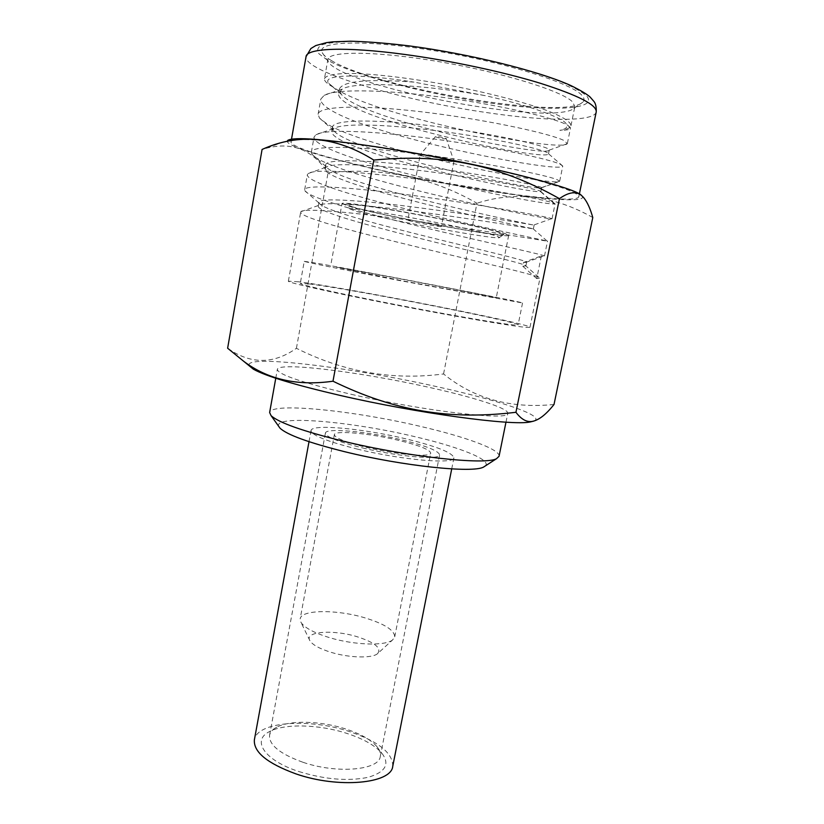 <?xml version="1.0" encoding="UTF-8"?>
<svg xmlns="http://www.w3.org/2000/svg" width="824" height="824" viewBox="0 0 824 824"><rect width="100%" height="100%" fill="white"/><g stroke="black" fill="none" stroke-linecap="round" stroke-linejoin="round"><path stroke-width="0.62" stroke-dasharray="4.12 3.09" d="M377.567 653.659C372.16 658.479 349.345 657.933 331.155 652.361C319.733 648.807 312.656 644.945 309.937 640.753C303.829 631.493 332.927 629.289 356.782 636.612C374.982 642.473 381.914 648.148 377.567 653.659L392.688 639.846L394.717 636.849C394.49 630.133 384.303 623.716 364.146 617.619C336.182 609.317 301.182 609.606 300.173 618.814L334.359 434.681C334.513 430.077 369.482 433.311 398.25 440.263C418.994 445.331 429.819 449.595 430.715 453.066C431.209 457.608 395.705 454.591 365.732 447.226C345.256 442.086 334.802 437.904 334.359 434.681M392.688 639.846C385.714 646.109 354.577 645.233 329.713 637.704C314.119 632.914 304.54 627.806 300.966 622.347L300.173 618.814M362.467 447.916C398.136 456.702 440.284 460.256 439.635 454.879C438.512 450.738 425.648 445.66 401.031 439.666C367.071 431.467 325.665 427.604 325.408 433.084C325.871 436.875 338.231 441.818 362.467 447.916M485.398 465.89C491.846 459.802 458.68 446.845 414.915 436.689C351.529 421.455 272.96 414.482 278.8 426.482M357.153 449.059C402.009 460.132 454.869 464.53 453.911 457.814C452.407 452.572 436.236 446.217 405.398 438.728C363.199 428.562 311.513 423.691 311.039 430.561C311.544 435.257 326.912 441.417 357.153 449.059M392.749 766.279C392.924 752.961 378.319 741.322 348.923 731.372C308.639 717.972 256.923 721.597 254.369 739.88M298.916 771.552C324.913 779.504 347.996 781.43 368.153 777.32C385.735 772.078 390.226 763.93 381.605 752.879C374.549 745.112 362.848 738.592 346.533 733.298C319.084 724.378 284.774 723.348 269.654 731.516C251.268 740.189 264.113 760.284 298.916 771.552M303.108 762.324C337.016 774.024 379.225 770.183 380.286 756.432C380.873 753.177 379.637 749.768 376.578 746.204C370.347 739.365 359.933 733.587 345.338 728.859C320.804 720.907 290.099 719.97 276.782 727.17C272.62 729.353 270.221 732.072 269.572 735.307C268.912 745.009 280.098 754.022 303.108 762.324M499.056 456.29C500.621 449.471 464.952 436.617 419.89 426.266C353.455 410.579 271.024 402.04 269.633 412.525M351.323 394.325C425.163 411.372 510.592 421.074 507.769 413.36C508.964 408.323 472.842 396.952 427.512 387.012C360.675 372.036 278.255 361.623 277.338 369.409C278.1 374.57 302.758 382.882 351.323 394.325M533.767 421.105C547.012 416.089 497.583 399.908 435.113 386.281C349.52 367.113 242.266 353.908 249.301 365.866M554.016 404.481C510.664 408.838 473.841 398.662 443.559 373.952C392.873 380.626 343.835 372.077 296.413 348.305C273.424 364.445 250.496 364.424 227.63 348.233M443.559 373.952L476.942 203.24C431.58 177.139 381.955 167.004 328.045 172.834C312.368 149.443 291.449 141.337 265.297 148.516L262.073 149.453M296.413 348.305L328.045 172.834M592.786 217.526C553.893 195.576 515.278 190.818 476.942 203.24M581.662 195.679L582.444 196.709C585.318 203.332 534.416 198.728 473.893 188.572C386.415 174.266 280.387 148.093 287.648 140.482L265.297 148.516M291.037 141.882C290.831 137.227 328.333 139.441 386.919 148.856C431.951 156.045 484.636 166.747 522.045 176.223C560.032 186.1 578.953 192.95 578.788 196.782C577.727 202.199 529.729 197.667 473.007 188.171C389.917 174.564 289.667 150.061 291.037 141.882L291.521 139.132M331.351 60.523C376.743 88.415 565.367 120.448 582.815 102.186C584.731 100.301 584.381 97.963 581.765 95.172C571.125 82.894 503.464 61.81 433.599 50.573C363.693 39.243 316.097 41.344 322.112 52.458C323.224 54.889 326.304 57.577 331.351 60.523M324.46 78.692C325.892 75.221 334.977 73.46 351.704 73.418C375.579 73.913 412.361 78.352 450.882 85.583C489.374 93.04 525.207 102.454 547.579 110.776C563.122 116.977 570.919 121.952 570.97 125.722C570.393 127.988 566.685 129.523 559.846 130.316C566.479 130.316 570.023 129.605 570.476 128.184L567.86 125.341C557.58 118.934 506.482 106.255 448.06 98.077C389.041 89.754 336.48 88.364 324.223 95.306L320.824 99.086C320.454 102.022 323.327 105.4 329.456 109.211C371.954 137.196 561.638 173.998 562.761 166.108L559.99 164.1C549.412 159.207 496.254 147.548 436.607 139.328C376.053 130.944 324.965 128.781 315.983 134.724L314.057 137.042C313.759 139.421 316.715 142.294 322.926 145.663C364.764 169.208 543.85 205.567 554.521 203.919L552.183 202.55C541.069 199.181 485.47 188.48 424.36 180.106C362.817 171.68 314.057 168.621 308.207 173.514L307.342 174.729C307.136 176.583 310.174 178.952 316.437 181.847C359.923 202.251 537.238 238.867 547.023 240.948L544.427 240.721C532.675 238.909 474.016 229.072 412.443 220.585C351.034 212.108 303.51 207.833 300.914 211.686L300.678 212.129C300.595 213.478 303.706 215.352 309.999 217.763C353.568 234.541 523.734 270.519 538.896 277.358L539.967 278.193L536.743 278.594L541.347 255.904L544.489 255.976C544.849 254.173 359.501 216.053 313.862 196.246C308.835 194.083 305.848 192.239 304.89 190.715L304.664 189.716C304.684 184.257 351.127 187.13 413.803 195.566C476.468 203.961 537.361 215.002 549.072 217.855L552.059 218.731C552.554 221.059 365.104 183.495 320.33 160.165C316.076 157.992 313.305 156.045 312.028 154.315L311.369 152.152C311.843 145.003 358.162 146.044 422.207 154.418C485.563 162.678 545.673 175.007 556.859 179.519L559.692 181.136L559.063 181.568C547.898 185.472 368.4 149.484 326.84 123.827L319.475 118.079L318.105 114.299C318.723 105.41 366.33 104.689 430.828 112.94C494.132 120.974 553.841 134.683 564.697 140.883L567.211 143.726C560.629 152.852 374.972 116.936 333.401 87.22C327.138 83.894 324.162 81.051 324.46 78.692L327.87 59.524C328.426 50.769 376.496 50.892 439.882 61.81C503.237 72.646 562.359 91.093 572.608 101.949L574.853 106.636L573.875 108.346C572.186 109.994 568.745 111.209 563.554 111.982C520.943 119.12 374.271 91.196 336.697 68.825C331.99 66.126 329.137 63.675 328.148 61.47L322.112 52.458M298.525 281.798L288.369 281.18C287.164 282.498 332.319 292.685 393.934 304.643C455.497 316.601 514.784 326.664 526.824 327.416L529.986 327.272C531.233 323.873 345.246 287.494 298.525 281.798M327.87 59.524L328.148 61.47M536.743 278.594L522.787 266.234L523.549 262.465L541.347 255.904M522.787 266.234L525.908 265.894L524.97 265.163C510.159 258.726 315.386 216.702 318.28 206.031L318.713 205.361C322.514 201.159 373.035 205.557 430.921 213.468C488.828 221.368 534.282 229.247 533.386 228.815L532.963 228.67C522.91 227.043 321.422 183.556 325.006 168.662L326.149 167.179C332.927 161.988 384.777 165.367 441.654 173.318C498.561 181.239 542.048 190.354 540.915 191.456L540.523 191.59C530.728 194.073 327.447 150.04 331.773 131.006L334.019 128.42C343.721 122.312 396.365 124.785 451.964 132.798C507.615 140.77 549.371 151.08 548.516 153.769L548.506 153.82C547.651 162.565 333.493 117.029 338.602 93.071L342.29 89.095C355.381 80.7 426.708 84.944 485.769 95.769C537.021 107.12 565.419 119.83 566.119 123.888C568.261 126.948 566.17 129.09 559.846 130.316M523.549 262.465L526.649 262.197C528.39 259.127 325.902 216.156 319.146 203.157L318.95 202.313C318.837 197.276 364.61 200.52 422.331 208.184C480.032 215.806 530.131 224.488 533.725 225.045L534.137 225.086C535.147 225.869 338.036 184.401 326.252 166.778L325.676 164.913C325.779 158.157 373.869 160.083 432.971 167.972C492.083 175.811 541.049 185.956 541.625 187.594L541.275 187.872C532.263 190.385 349.685 151.812 333.627 130.491L332.453 127.226C332.803 118.728 382.769 119.222 442.91 127.329C503.052 135.383 551.019 147.146 549.268 150.04L549.237 150.133C546.992 157.868 362.261 120.242 341.249 94.286L339.282 89.27C342.413 81.092 367.308 78.713 413.978 82.112L485.769 95.769M333.401 87.22L328.827 83.409C320.773 74.49 357.771 73.212 413.978 82.112M309.062 283.899C350.334 288.853 519.738 321.978 518.1 324.944L515.01 325.058C503.608 324.275 450.079 315.159 395.015 304.458C339.89 293.756 299.256 284.599 300.276 283.394L309.062 283.899M304.241 261.342L312.904 262.588C353.929 269.417 523.745 302.089 522.54 302.985L399.537 280.541C344.257 269.932 303.376 261.651 304.241 261.342L300.276 283.394M336.532 267.172C366.175 272.054 498.005 297.413 496.213 297.917L402.184 280.757L336.532 267.172M342.012 203.528L347.728 205.938C376.795 215.002 509.572 239.362 508.696 235.324L506.194 233.965C497.068 230.576 456.383 221.574 414.853 213.91C373.282 206.206 341.816 201.839 342.012 203.528L330.579 266.327M352.064 206.711C379.267 215.239 505.4 238.363 503.917 234.418L501.486 233.13C492.742 229.917 454.539 221.471 415.584 214.271C376.589 207.051 346.842 202.9 346.791 204.445L352.064 206.711M349.778 208.874L354.742 210.923C380.544 218.813 501.322 241.02 499.509 237.436L497.14 236.251C488.673 233.274 452.314 225.323 415.317 218.473C378.288 211.593 349.922 207.524 349.778 208.874L346.791 204.445M408.704 220.523C413.71 222.171 442.004 227.383 441.376 226.538L440.644 226.198C436.112 224.633 406.994 219.256 407.839 220.142L408.704 220.523M420.199 154.716L421.023 155.386C425.884 157.961 454.415 162.967 453.962 161.154L453.272 160.546C448.956 158.053 419.993 152.914 420.219 154.675L407.839 220.142M446.454 138.751C443.817 138.978 440.222 138.36 435.669 136.908L435.433 136.64C438.317 136.496 441.922 137.124 446.227 138.535L453.962 161.113M596.216 112.002C594.197 122.034 545.055 121.231 487.715 112.723C403.667 100.837 303.469 71.801 306.044 56.65M487.231 102.629C424.844 93.668 354.114 75.314 327.2 59.946L319.022 53.828C316.529 50.109 317.662 47.04 322.411 44.609C329.343 42.642 339.89 41.612 354.052 41.53C370.12 42.034 388.681 43.569 409.734 46.113C443.415 50.82 476.499 57.247 508.974 65.395C529.018 70.812 546.24 76.23 560.639 81.627C572.999 86.85 581.62 91.588 586.503 95.831C599.357 110.179 549.608 111.704 487.231 102.629M554.521 203.919L540.523 191.59L541.275 187.872L559.063 181.568M309.937 640.753L300.966 622.347M394.717 636.849L430.715 453.066M451.717 468.908L453.911 457.814M309.01 441.685L311.039 430.561M376.578 746.204L381.605 752.879M276.782 727.17L269.654 731.516M269.572 735.307L325.408 433.084M380.286 756.432L439.635 454.879M505.977 422.156L507.769 413.36M275.762 378.247L277.338 369.409M582.444 196.709L584.041 198.11M578.788 196.782L579.354 194.042M573.875 108.346L582.815 102.186M288.369 281.18L300.667 212.129M304.664 189.716L307.342 174.729M311.359 152.152L314.057 137.042M318.105 114.299L320.824 99.086M570.97 125.722L574.853 106.636M308.207 173.524L326.16 167.179M547.023 240.948L532.963 228.67M300.914 211.686L318.713 205.361M538.886 277.358L524.97 265.173M540.812 191.539L554.985 203.847M552.059 218.72L555.108 203.744M529.986 327.272L539.967 278.193M544.489 255.976L547.507 241.113M559.692 181.198L562.761 166.108M567.386 143.386L570.476 128.184M304.89 190.715L319.135 203.157M551.843 218.597L533.736 225.034M312.038 154.315L326.252 166.767M559.702 181.136L541.625 187.584M525.558 262.475L543.665 256.079M526.649 262.197L525.908 265.884M318.95 202.313L318.28 206.031M534.137 225.086L533.386 228.804M325.676 164.913L325.006 168.662M541.677 187.707L540.915 191.456M331.784 131.016L332.463 127.236M548.506 153.82L549.268 150.04M338.602 93.081L339.292 89.27M570.363 127.514L566.119 123.899M324.223 95.306L342.29 89.105M562.761 166.046L548.516 153.769M315.983 134.724L334.019 128.431M333.638 130.491L319.475 118.079M549.237 150.133L567.211 143.726M341.249 94.286L328.827 83.409M522.54 302.985L518.1 324.944M508.696 235.324L496.213 297.917M499.509 237.436L503.917 234.418M453.962 161.154L441.376 226.538M435.433 136.64L420.219 154.675"/><path stroke-width="1.24" d="M278.8 426.482L280.006 428.161C287.03 434.815 308.609 442.663 344.72 451.717C402.781 466.106 473.337 473.378 483.657 467.012L485.398 465.89M309.01 441.685L254.369 739.88C253.452 752.075 267.326 763.415 295.991 773.901C338.561 788.774 391.493 783.624 392.749 766.279L451.717 468.908M275.762 378.247L269.633 412.525L271.065 415.626C278.543 422.588 302.387 431.055 342.599 441.036C407.406 456.898 485.944 465.313 496.573 458.649L499.056 456.29L505.977 422.156M249.301 365.866L253.37 369.193C265.472 376.022 294.374 384.757 340.065 395.407C417.377 413.298 511.786 425.977 530.131 421.981L533.767 421.105M515.937 412.288C521.005 419.035 526.237 422.104 531.635 421.507C538.34 420.549 545.797 414.874 554.016 404.481L592.786 217.526C590.355 208.853 587.44 202.385 584.041 198.11C578.345 190.828 570.146 191.003 559.444 198.656C500.405 165.439 444.723 153.202 373.808 160.072L332.989 381.213C395.324 411.485 450.1 420.209 515.937 412.288L559.444 198.656M373.808 160.072C335.986 136.454 298.741 132.911 262.073 149.453L227.63 348.233L243.636 361.242C267.841 379.555 297.629 386.219 332.989 381.213M287.648 140.482C293.231 136.506 325.861 139.091 385.55 148.227C474.706 162.204 576.975 187.656 581.662 195.679M291.521 139.132L306.044 56.65C306.497 48.183 345.04 46.36 404.45 54.415C450.11 60.533 503.207 71.863 540.575 83.348C578.479 95.45 597.029 104.998 596.216 112.002L579.354 194.042M483.657 467.012L496.573 458.649M280.006 428.161L271.065 415.626M530.131 421.981L531.635 421.507M253.37 369.193L243.636 361.242M306.044 56.65L310.895 48.523L315.829 45.547L326.5 42.632L332.628 41.859L350.457 41.2C367.216 41.633 386.703 43.178 408.931 45.856M409.312 45.907C469.453 53.818 539.02 71.029 570.991 85.614C580.549 90.341 586.904 94.132 590.056 96.985L594.022 101.548C595.731 103.742 596.463 107.233 596.216 112.002"/></g></svg>
